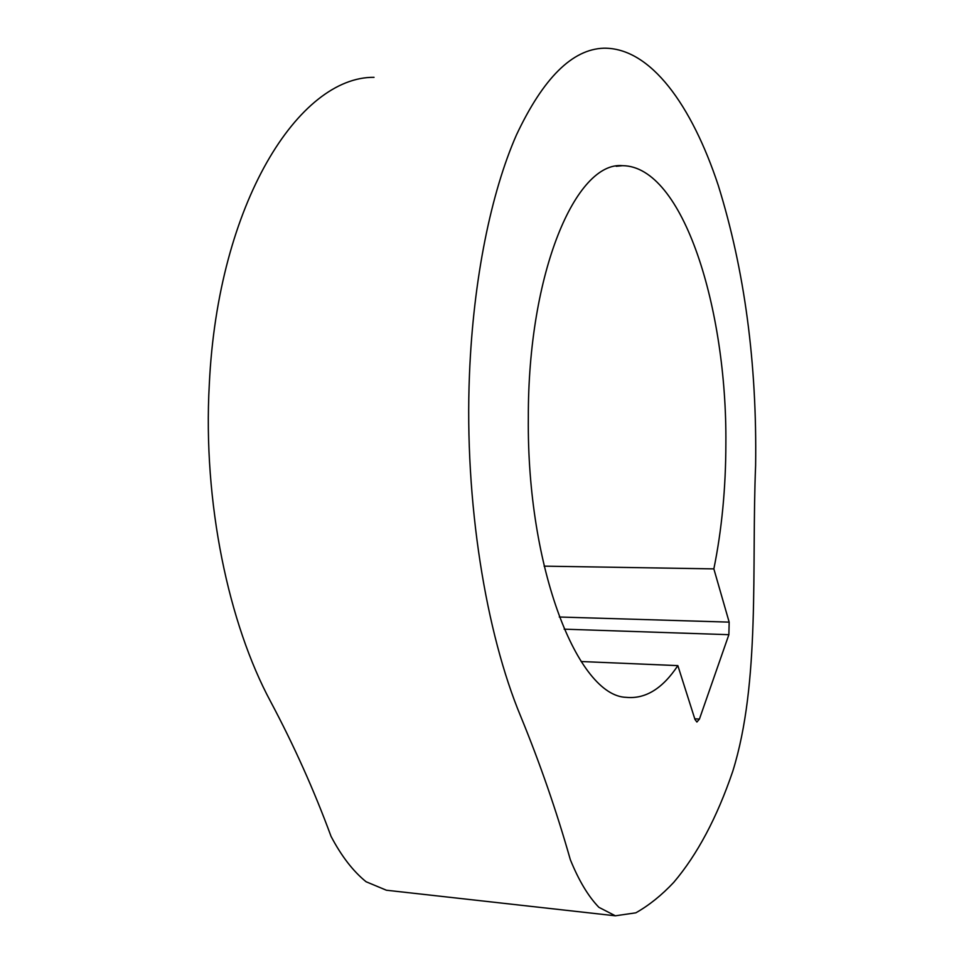 <?xml version="1.0" encoding="UTF-8"?>
<svg xmlns="http://www.w3.org/2000/svg" width="964" height="964" viewBox="0 0 964 964"><rect width="100%" height="100%" fill="white"/><g stroke="black" fill="none" stroke-linecap="round" stroke-linejoin="round"><path stroke-width="1.45" d="M755.619 465.335C751.45 566.88 760.512 682.5 732.736 771.381C716.987 817.58 697.334 854.562 673.776 882.325C661.786 895.122 649.134 905.292 635.842 912.824L615.369 915.8L598.897 907.329C588.341 896.46 578.822 880.59 570.339 859.707C556.481 810.917 539.9 763.054 520.596 716.095C486.266 633.673 464.202 502.569 469.468 374.442C473.312 279.162 491.122 192.523 516.439 134.96C543.226 78.06 572.375 49.14 603.874 48.2C650.7 47.573 691.863 105.57 718.276 185.425C744.618 270.137 757.065 363.44 755.619 465.335M615.369 915.8L386.407 890.23L366.079 881.747C353.101 871.239 341.425 856.116 331.05 836.378C314.144 790.444 293.972 745.473 270.559 701.491C228.986 624.25 202.705 503.027 209.296 384.431C217.924 202.512 299.238 76.566 374.032 77.325M581.111 661.521L677.849 665.618C662.605 688.621 645.41 699.201 626.263 697.346C578.171 696.213 526.766 569.037 528.32 417.653C527.935 271.788 576.195 161.157 622.551 165.675C683.211 166.133 727.133 308.95 725.868 443.874C725.784 488.23 721.783 529.899 713.854 568.881L544.106 566.145M694.779 718.819L699.43 719.084L728.868 634.686L729.17 622.129L713.854 568.881M699.43 719.084L696.9 722.024L694.984 719.481L677.849 665.618M728.868 634.686L564.157 629.167M729.17 622.129L559.277 617.008M622.551 165.675L616.189 166.278"/></g></svg>
